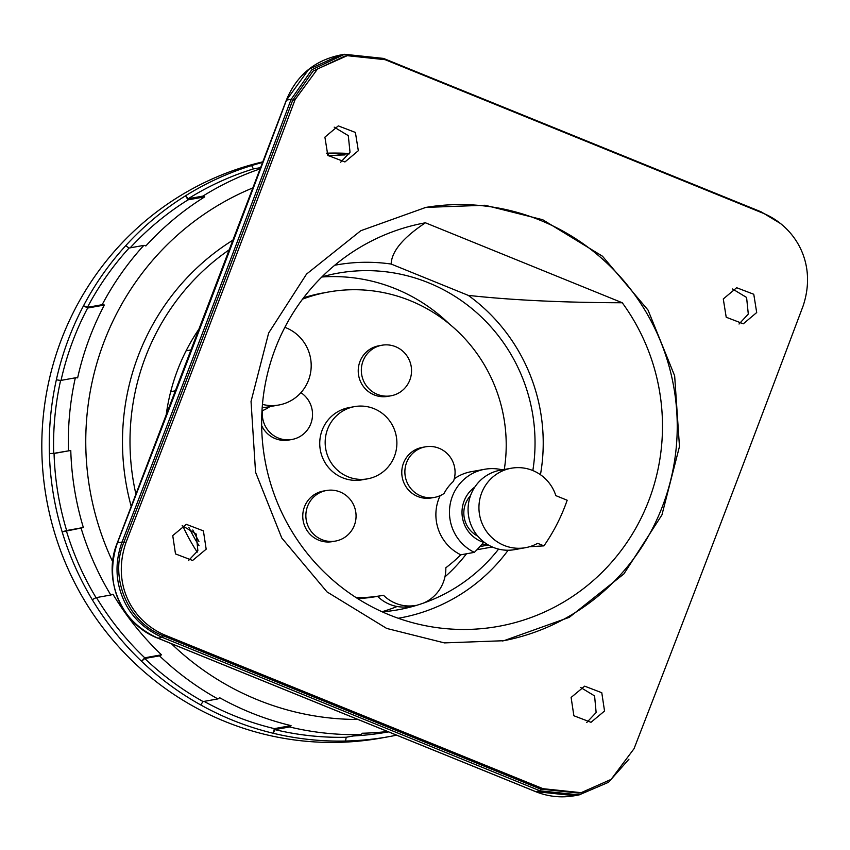 <?xml version="1.0" encoding="UTF-8"?>
<svg xmlns="http://www.w3.org/2000/svg" width="850" height="850" viewBox="0 0 850 850"><rect width="100%" height="100%" fill="white"/><g stroke="black" fill="none" stroke-linecap="round" stroke-linejoin="round"><path stroke-width="1.27" d="M291.125 99.28L286.493 100.109A7.342 1.031 -159.4 0 0 286.312 100.247C296.427 75.618 314.341 60.573 340.064 55.101L308.773 69.317L286.493 100.109A8468.369 1547.159 112.1 0 1 117.427 542.863C104.486 580.943 117.491 619.894 157.994 638.18L535.649 791.605L540.037 790.819L162.382 637.394C143.576 628.957 130.454 615.995 123.027 598.506C115.356 580.284 115.037 561.468 122.06 542.034L122.166 541.747A8490.267 1551.165 -67.9 0 0 291.019 99.567L311.812 69.774L344.558 54.283L383.478 58.406L761.133 211.831L780.513 223.529M165.378 635.269L543.033 788.694L581.145 792.678L611.118 779.386L634.047 748.669A8501.275 1553.173 -67.9 0 0 803.122 305.915C817.604 262.469 794.474 226.047 762.822 213.116L385.167 59.691L347.225 55.675L317.581 68.903L295.131 99.546A8501.275 1553.173 -67.9 0 1 126.055 542.289C111.021 585.82 133.684 622.274 165.378 635.269L163.041 635.694L162.382 637.394L157.994 638.18A7.342 1.264 112 0 1 157.845 638.169L535.479 791.584A7.342 1.424 112.2 0 0 535.649 791.605L574.632 795.717C561.213 798.054 548.154 796.673 535.479 791.584A7.342 1.424 112.2 0 1 535.341 791.477M126.055 542.289L123.834 542.428C108.991 577.416 127.638 622.391 163.041 635.694L540.696 789.108L540.037 790.819L579.126 794.899L608.515 782.287L628.936 759.22M543.033 788.694L540.696 789.108L578.818 793.103L581.145 792.678M386.665 628.426L444.433 642.898L503.837 640.719L569.287 617.334L623.9 573.899L661.938 514.919L679.469 446.537L674.656 375.828L648.051 310.112L602.48 256.222L542.725 219.736L485.042 205.254L425.882 207.389L360.814 230.701L306.542 274.082L268.642 333.03L251.037 401.423L255.553 472.196L281.764 537.976L327.027 591.919L386.665 628.426M571.115 697.446L584.662 686.162L601.779 692.718L604.541 711.025L590.994 722.309L573.867 715.753L571.115 697.446M723.286 298.966L736.663 287.725L753.769 294.27L756.702 312.545L743.325 323.797L726.208 317.241L723.286 298.966M172.741 535.606L186.288 524.333L203.405 530.878L206.167 549.185L192.61 560.469L175.493 553.913L172.741 535.606M324.902 137.137L338.279 125.885L355.396 132.441L358.328 150.705L344.941 161.957L327.824 155.401L324.902 137.137M122.166 541.747L123.834 542.428A8490.267 1551.165 -67.9 0 0 292.687 100.247L313.023 71.134L344.898 56.089L347.225 55.675M586.713 722.543L596.137 712.534L594.586 695.916L580.582 687.427M739.032 324.031L748.298 314.054L746.587 297.457L732.572 288.989M188.371 560.713L197.859 550.683L196.254 534.055L182.187 525.597M340.691 162.201L350.019 152.203L348.288 135.639L334.188 127.149M198.932 541.408A196.658 192.079 -100.2 0 1 192.791 529.986M449.236 323.882A170.977 166.993 79.8 0 0 321.81 277.004M382.022 611.734A170.977 166.993 79.8 0 0 397.131 606.496M444.943 576.874A170.977 166.993 79.8 0 0 466.48 553.786M321.969 276.845A170.977 166.993 -100.2 0 1 337.652 273.211A170.977 166.993 -100.2 0 1 532.833 470.549M492.309 546.986L476.935 549.748M498.589 549.111A170.977 166.993 -100.2 0 1 398.204 609.769A170.977 166.993 -100.2 0 1 382.234 611.83M398.246 618.258A179.35 175.164 79.8 0 0 508.141 550.237M540.451 474.704A179.35 175.164 79.8 0 0 468.254 295.375L391.159 264.053A179.35 175.164 79.8 0 0 334.741 265.243M543.926 545.87A186.756 182.399 79.8 0 0 567.173 500.236L555.847 495.635A40.364 39.419 79.8 0 0 511.243 468.233A40.364 39.419 79.8 0 0 479.591 514.93A40.364 39.419 79.8 0 0 525.534 547.676A40.364 39.419 79.8 0 0 537.636 543.309L543.926 545.87L529.518 546.731M622.264 302.759A205.062 200.271 -100.2 0 1 637.489 525.13A205.062 200.271 -100.2 0 1 445.347 628.607A205.062 200.271 -100.2 0 1 264.956 460.02A205.062 200.271 -100.2 0 1 375.286 239.126A205.062 200.271 -100.2 0 1 425.425 222.796L622.264 302.759C562.636 302.589 511.296 300.124 468.254 295.375M425.425 222.796C402.996 237.734 391.574 251.494 391.159 264.053M262.459 404.388A40.364 39.419 79.8 0 0 278.896 404.993A40.364 39.419 79.8 0 0 311.079 368.751A40.364 39.419 79.8 0 0 284.856 327.335M278.896 404.993L268.037 406.948A40.364 39.419 -100.2 0 1 262.204 407.543M525.534 547.676L514.675 549.631A40.364 39.419 -100.2 0 1 468.733 516.885A40.364 39.419 -100.2 0 1 500.384 470.178L511.243 468.233M477.806 536.169A25.681 25.086 -100.2 0 1 470.517 495.646M424.49 207.644A220.15 215.008 -100.2 0 1 540.101 220.214A220.15 215.008 79.8 0 1 676.345 446.388A220.15 215.008 79.8 0 1 502.435 640.964M175.992 390.713L170.712 391.659M191.654 349.828L186.086 350.837M504.294 469.476A154.105 150.503 79.8 0 0 328.312 292.039L322.416 293.101A154.105 150.503 79.8 0 0 303.578 297.797M357.691 598.602A154.105 150.503 79.8 0 0 376.986 596.434L382.882 595.383A154.105 150.503 79.8 0 0 383.488 595.266A37.676 36.805 79.8 0 0 415.682 605.423M377.591 596.328A37.676 36.805 79.8 0 0 409.785 606.486M482.173 544.021A31.184 30.462 79.8 0 0 487.709 544.606M356.267 597.699A154.105 150.503 79.8 0 0 382.882 595.383M328.312 292.039A154.105 150.503 79.8 0 0 302.558 299.136M502.254 469.848A44.03 42.999 79.8 0 0 484.691 469.274A44.03 42.999 79.8 0 0 449.799 506.706A44.03 42.999 79.8 0 0 474.364 552.362A154.105 150.503 79.8 0 0 483.608 542.353A31.184 30.462 -100.2 0 1 462.4 517.352A31.184 30.462 -100.2 0 1 474.842 487.05M474.364 552.362L460.796 554.806A154.105 150.503 79.8 0 1 445.825 567.768A37.676 36.805 79.8 0 1 423.342 603.139M261.981 410.848A44.03 42.999 79.8 0 0 269.907 406.608M262.533 410.624A25.681 25.086 79.8 0 0 291.975 439.471L288.873 440.034A25.681 25.086 -100.2 0 1 261.651 425.595M484.691 469.274L471.123 471.718A44.03 42.999 79.8 0 0 454.272 478.784M434.52 497.388L431.418 497.941A25.681 25.086 -100.2 0 1 402.188 477.105A25.681 25.086 -100.2 0 1 422.322 447.387L425.425 446.834A25.681 25.086 79.8 0 0 405.291 476.553A25.681 25.086 79.8 0 0 434.52 497.388A25.681 25.086 79.8 0 0 444.04 493.489A44.03 42.999 79.8 0 1 453.475 481.323A25.681 25.086 79.8 0 0 449.225 455.802A25.681 25.086 79.8 0 0 425.425 446.834M440.13 495.667A44.03 42.999 79.8 0 0 460.796 554.806M381.884 345.238L378.781 345.801A25.681 25.086 79.8 0 0 373.224 347.501A25.681 25.086 79.8 0 0 359.337 378.409A25.681 25.086 79.8 0 0 387.876 396.355L390.979 395.792A25.681 25.086 79.8 0 0 396.536 394.092A25.681 25.086 79.8 0 0 410.433 363.173A25.681 25.086 79.8 0 0 381.884 345.238A25.681 25.086 79.8 0 0 376.327 346.938A25.681 25.086 79.8 0 0 362.44 377.857A25.681 25.086 79.8 0 0 390.979 395.792M354.524 406.619L349.106 407.596A36.688 35.838 79.8 0 0 341.158 410.029A36.688 35.838 79.8 0 0 321.321 454.197A36.688 35.838 79.8 0 0 362.089 479.825L367.519 478.848A36.688 35.838 79.8 0 0 375.466 476.414A36.688 35.838 79.8 0 0 395.303 432.246A36.688 35.838 79.8 0 0 354.524 406.619A36.688 35.838 79.8 0 0 346.587 409.052A36.688 35.838 79.8 0 0 326.751 453.22A36.688 35.838 79.8 0 0 367.519 478.848M326.411 490.514L323.308 491.066A25.681 25.086 79.8 0 0 317.751 492.766A25.681 25.086 79.8 0 0 303.864 523.685A25.681 25.086 79.8 0 0 332.403 541.62L335.506 541.067A25.681 25.086 79.8 0 0 341.062 539.367A25.681 25.086 79.8 0 0 354.96 508.449A25.681 25.086 79.8 0 0 326.411 490.514A25.681 25.086 79.8 0 0 320.854 492.214A25.681 25.086 79.8 0 0 306.967 523.122A25.681 25.086 79.8 0 0 335.506 541.067M291.975 439.471A25.681 25.086 79.8 0 0 312.067 419.316A25.681 25.086 79.8 0 0 300.911 392.668M92.257 599.675L96.039 597.656L110.787 595.011A290.594 283.815 -100.2 0 1 81.069 528.062L62.167 531.898L66.64 530.517A289.436 282.689 -100.2 0 1 54.06 453.475L49.385 453.581A294.228 287.364 79.8 0 0 62.167 531.898A294.228 287.364 -100.2 0 0 92.257 599.675A294.228 287.364 79.8 0 0 141.578 661.289A294.228 287.364 -100.2 0 0 200.653 704.894A294.228 287.364 79.8 0 0 232.539 720.194A294.228 287.364 79.8 0 0 273.296 733.284A294.228 287.364 79.8 0 0 345.546 741.03A294.228 287.364 79.8 0 0 388.928 736.663L381.48 738.002A294.228 287.364 79.8 0 1 225.101 721.533A294.228 287.364 -100.2 0 1 42.5 425.648A294.228 287.364 -100.2 0 1 263.128 161.776M60.594 380.471A290.594 283.815 79.8 0 0 53.699 453.358L49.385 453.581A294.228 287.364 -100.2 0 1 56.355 379.78L60.594 380.471L75.331 377.814A14.673 1.243 12.5 0 1 77.637 377.868A289.436 282.689 79.8 0 1 104.369 305.033L87.656 308.04L83.534 305.745A294.228 287.364 79.8 0 0 56.355 379.78M129.072 248.041A290.594 283.815 79.8 0 0 87.433 307.349L83.534 305.745A294.228 287.364 -100.2 0 1 125.704 245.692L129.072 248.041L143.82 245.384A14.673 2.529 42.4 0 1 145.849 245.958A289.436 282.689 79.8 0 1 204.733 196.849L188.02 199.856L185.555 195.776A294.228 287.364 79.8 0 0 125.704 245.692M253.438 168.906A290.594 283.815 79.8 0 0 188.19 198.741L185.555 195.776A294.228 287.364 -100.2 0 1 251.611 165.569L253.438 168.906L260.95 167.556M328.196 155.805L328.111 153.149A294.228 287.364 79.8 0 0 326.304 153.191M262.916 162.339A294.228 287.364 79.8 0 0 251.611 165.569M328.769 155.762L328.111 153.149A294.228 287.364 -100.2 0 1 349.488 153.478M200.653 704.894L203.107 701.569A290.594 283.815 79.8 0 1 144.755 658.506L141.578 661.289L144.755 657.804A289.436 282.689 -100.2 0 1 96.464 597.582M110.787 595.011A14.673 1.147 -31 0 0 112.944 594.192A289.436 282.689 79.8 0 0 161.468 654.798L144.755 657.804M274.337 728.631L273.296 733.284L274.848 729.619L289.595 726.963A14.673 2.901 -76.5 0 0 291.051 725.624L274.337 728.631A289.436 282.689 -100.2 0 1 204.117 701.388M274.848 729.619A290.594 283.815 79.8 0 0 346.205 737.258L360.953 734.602A14.673 3.113 -91.3 0 0 362.121 733.242A289.436 282.689 79.8 0 0 387.802 731.457M336.855 155.221L343.729 153.988A14.673 3.113 88.7 0 1 343.836 153.977A14.673 3.113 88.7 0 1 344.973 154.923A289.436 282.689 79.8 0 0 328.164 155.816M188.19 198.741L202.938 196.084A14.673 2.932 58 0 1 204.733 196.849M87.433 307.349L102.17 304.693A14.673 1.966 27.8 0 1 104.369 305.033M53.699 453.358L70.773 450.468A289.436 282.689 79.8 0 0 83.353 527.51L66.64 530.517M203.107 701.569L217.844 698.923A14.673 2.454 -60.8 0 0 219.587 697.691A289.436 282.689 79.8 0 0 250.952 712.746A289.436 282.689 79.8 0 0 291.051 725.624M144.755 658.506L159.492 655.86A14.673 1.891 -46.4 0 0 161.468 654.798M66.332 530.708A290.594 283.815 79.8 0 0 96.039 597.656M345.546 741.03L346.205 737.258M388.928 736.663A294.228 287.364 79.8 0 0 396.822 735.122M81.069 528.062L83.353 527.51M70.773 450.468L54.06 453.475M61.03 380.386A289.436 282.689 -100.2 0 1 87.656 308.04M130.167 247.849A289.436 282.689 -100.2 0 1 188.02 199.856M131.293 506.728A238.351 232.783 -100.2 0 1 233.633 239.7M136 494.551A233.357 227.906 -100.2 0 1 230.01 249.241M197.211 552.139A198.135 193.513 -100.2 0 1 182.644 525.629M165.952 416.861A198.135 193.513 -100.2 0 1 200.366 327.048M199.028 545.7A190.793 186.341 -100.2 0 1 188.859 527.383M388.726 731.839L388.078 731.956A289.436 282.689 -100.2 0 1 353.526 735.941M122.06 542.034L117.427 542.863A7.342 0.627 -158.8 0 0 117.268 542.927C102.234 578.946 121.603 624.58 157.845 638.169A7.342 1.264 112 0 1 157.728 638.074M383.276 58.947L383.478 58.406M286.312 100.247L117.268 542.927M295.131 99.546L292.687 100.247L291.019 99.567M360.953 734.602A290.594 283.815 -100.2 0 1 289.595 726.963M202.938 196.084A290.594 283.815 -100.2 0 1 260.504 168.746M102.17 304.693A290.594 283.815 -100.2 0 1 143.82 245.384M68.446 450.712A290.594 283.815 -100.2 0 1 75.331 377.814M217.844 698.923A290.594 283.815 -100.2 0 1 159.492 655.86M358.275 719.451A275.921 269.482 -100.2 0 1 257.646 699.858A275.921 269.482 -100.2 0 1 171.307 643.62M112.678 561.776A275.921 269.482 -100.2 0 1 253.343 187.701M579.126 794.909L574.632 795.717M340.064 55.101L344.123 54.368M479.921 546.561L488.421 545.031M349.276 153.903L343.836 153.977"/></g></svg>
